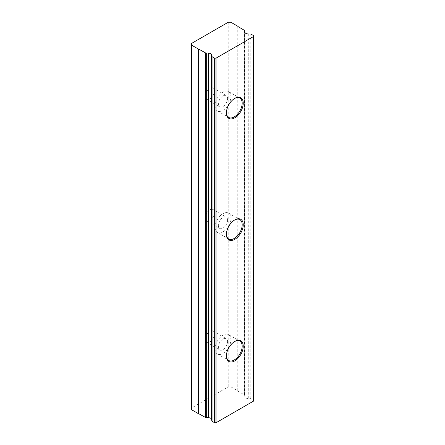 <?xml version="1.0" encoding="UTF-8"?>
<svg xmlns="http://www.w3.org/2000/svg" width="445" height="445" viewBox="0 0 445 445"><rect width="100%" height="100%" fill="white"/><g stroke="black" fill="none" stroke-linecap="round" stroke-linejoin="round"><path stroke-width="0.33" stroke-dasharray="2.23 1.67" d="M226.399 355.689A11.164 6.447 -60 0 1 226.399 355.394A11.164 6.447 -60 0 1 234.292 341.721A11.164 6.447 -60 0 1 234.548 341.576M226.399 355.394L226.399 356M215.085 348.863A11.164 6.447 120 0 0 217.394 353.975A11.164 6.447 120 0 0 228.558 347.528A11.164 6.447 120 0 0 228.558 334.64A11.164 6.447 120 0 0 219.958 337.627A11.164 6.447 120 0 0 215.085 348.863M226.399 234.159A11.164 6.447 -60 0 1 226.399 233.864A11.164 6.447 -60 0 1 234.292 220.192A11.164 6.447 -60 0 1 234.548 220.047M226.399 233.864L226.399 234.47M215.085 227.334A11.164 6.447 120 0 0 217.394 232.44A11.164 6.447 120 0 0 228.558 225.999A11.164 6.447 120 0 0 228.558 213.105A11.164 6.447 120 0 0 219.958 216.098A11.164 6.447 120 0 0 215.085 227.334M227.579 341.649A6.514 3.76 120 0 0 226.232 338.667A6.514 3.76 120 0 0 219.719 342.428A6.514 3.76 120 0 0 219.719 349.942A6.514 3.76 120 0 0 224.736 348.201A6.514 3.76 120 0 0 227.579 341.649M214.423 334.05A6.514 3.76 120 0 0 213.077 331.069A6.514 3.76 120 0 0 206.563 334.829A6.514 3.76 120 0 0 206.563 342.35A6.514 3.76 120 0 0 211.581 340.603A6.514 3.76 120 0 0 214.423 334.05M227.579 220.114A6.514 3.76 120 0 0 226.232 217.138A6.514 3.76 120 0 0 219.719 220.892A6.514 3.76 120 0 0 219.719 228.413A6.514 3.76 120 0 0 224.736 226.672A6.514 3.76 120 0 0 227.579 220.114M214.423 212.521A6.514 3.76 120 0 0 213.077 209.539A6.514 3.76 120 0 0 206.563 213.3A6.514 3.76 120 0 0 206.563 220.82A6.514 3.76 120 0 0 211.581 219.073A6.514 3.76 120 0 0 214.423 212.521M226.399 112.629A11.164 6.447 -60 0 1 226.399 112.335A11.164 6.447 -60 0 1 234.292 98.662A11.164 6.447 -60 0 1 234.548 98.517M226.399 112.335L226.399 112.941M215.085 105.804A11.164 6.447 120 0 0 217.394 110.911A11.164 6.447 120 0 0 228.558 104.469A11.164 6.447 120 0 0 228.558 91.575A11.164 6.447 120 0 0 219.958 94.568A11.164 6.447 120 0 0 215.085 105.804M227.579 98.584A6.514 3.76 120 0 0 226.232 95.603A6.514 3.76 120 0 0 219.719 99.363A6.514 3.76 120 0 0 219.719 106.883A6.514 3.76 120 0 0 224.736 105.137A6.514 3.76 120 0 0 227.579 98.584M214.423 90.991A6.514 3.76 120 0 0 213.077 88.01A6.514 3.76 120 0 0 206.563 91.77A6.514 3.76 120 0 0 206.563 99.291A6.514 3.76 120 0 0 211.581 97.544A6.514 3.76 120 0 0 214.423 90.991M211.759 420.77A5.39 3.109 0 0 0 211.798 420.414A5.39 3.109 0 0 0 211.753 420.024M191.4 409.628L191.4 408.109L228.24 386.839L230.872 386.839L237.758 390.816A0.745 0.428 180 0 1 237.975 391.122L244.416 394.954A1.04 0.601 180 0 1 244.722 395.377A1.04 0.601 180 0 1 244.717 395.444A5.39 3.109 0 0 0 244.678 395.805A5.39 3.109 0 0 0 244.839 396.551A1.04 0.601 180 0 1 244.867 396.679A3.237 1.869 0 0 0 248.032 398.509A1.04 0.601 180 0 1 248.26 398.525A5.39 3.109 0 0 0 250.173 398.598A1.04 0.601 180 0 1 251.03 398.77L253.294 400.077A1.04 0.601 180 0 1 253.6 400.5L253.6 401.062M191.4 43.515L191.4 408.109M228.24 22.25L228.24 386.839M230.872 22.25L230.872 386.839M253.6 35.912L253.6 400.5M237.758 26.227L237.758 390.816M244.416 30.36L244.416 394.954M244.717 31.573L244.717 395.444M244.839 31.957L244.839 396.551M244.867 32.09L244.867 396.679M248.032 33.915L248.032 398.509M248.26 33.937L248.26 398.525M250.173 34.004L250.173 398.598M251.03 34.176L251.03 398.77M253.294 35.483L253.294 400.077M234.292 341.721L234.815 341.421M217.394 353.975L228.708 360.506M228.558 334.64L239.872 341.17M234.292 220.192L234.815 219.891M217.394 232.44L228.708 238.976M228.558 213.105L239.872 219.641M206.563 342.35L219.719 349.942M213.077 331.069L226.232 338.667M206.563 220.82L219.719 228.413M213.077 209.539L226.232 217.138M234.292 98.662L234.815 98.356M217.394 110.911L228.708 117.447M228.558 91.575L239.872 98.111M206.563 99.291L219.719 106.883M213.077 88.01L226.232 95.603M211.798 420.414L211.798 55.82M244.722 395.377L244.722 31.606M244.678 395.805L244.678 31.211"/><path stroke-width="0.67" d="M234.548 341.576A11.164 6.447 -60 0 1 239.872 341.17A11.164 6.447 -60 0 1 239.872 354.059A11.164 6.447 -60 0 1 228.708 360.506A11.164 6.447 -60 0 1 226.399 355.689M226.399 356A11.909 6.875 120 0 0 234.815 360.862A11.909 6.875 120 0 0 243.237 346.282A11.909 6.875 120 0 0 234.815 341.421A11.909 6.875 120 0 0 226.399 356M253.6 36.473L253.6 401.062L216.036 422.75L216.036 58.162L253.6 36.473L253.6 35.912A1.04 0.601 0 0 0 253.294 35.483L251.03 34.176A1.04 0.601 0 0 0 250.173 34.004A5.39 3.109 180 0 1 248.26 33.937A1.04 0.601 0 0 0 248.032 33.915A3.237 1.869 180 0 1 244.867 32.09A1.04 0.601 0 0 0 244.839 31.957A5.39 3.109 180 0 1 244.678 31.211A5.39 3.109 180 0 1 244.717 30.855A1.04 0.601 0 0 0 244.722 30.788A1.04 0.601 0 0 0 244.416 30.36L237.975 26.528A0.745 0.428 0 0 0 237.758 26.227L230.872 22.25L228.24 22.25L191.4 43.515L191.4 45.034L198.286 49.011A0.745 0.428 0 0 0 198.815 49.139L205.451 52.86A1.04 0.601 0 0 0 206.308 53.033A5.39 3.109 180 0 1 208.215 53.1A1.04 0.601 0 0 0 208.444 53.116A3.237 1.869 180 0 1 211.609 54.946A1.04 0.601 0 0 0 211.642 55.074A5.39 3.109 180 0 1 211.798 55.82A5.39 3.109 180 0 1 211.759 56.181A1.04 0.601 0 0 0 211.753 56.248A1.04 0.601 0 0 0 212.059 56.676L214.323 57.983A1.04 0.601 0 0 0 215.063 58.162L216.036 58.162M226.399 234.47A11.909 6.875 120 0 0 234.815 239.332A11.909 6.875 120 0 0 243.237 224.747A11.909 6.875 120 0 0 234.815 219.891A11.909 6.875 120 0 0 226.399 234.47M226.399 112.941A11.909 6.875 120 0 0 234.815 117.803A11.909 6.875 120 0 0 243.237 103.218A11.909 6.875 120 0 0 234.815 98.356A11.909 6.875 120 0 0 226.399 112.941M234.548 220.047A11.164 6.447 -60 0 1 239.872 219.641A11.164 6.447 -60 0 1 239.872 232.529A11.164 6.447 -60 0 1 228.708 238.976A11.164 6.447 -60 0 1 226.399 234.159M234.548 98.517A11.164 6.447 -60 0 1 239.872 98.111A11.164 6.447 -60 0 1 239.872 111A11.164 6.447 -60 0 1 228.708 117.447A11.164 6.447 -60 0 1 226.399 112.629M216.036 422.75L215.063 422.75A1.04 0.601 180 0 1 214.323 422.572L212.059 421.265A1.04 0.601 180 0 1 211.753 420.842A1.04 0.601 180 0 1 211.759 420.77L211.759 56.32M211.753 420.024A5.39 3.109 0 0 0 211.642 419.668A1.04 0.601 180 0 1 211.609 419.535A3.237 1.869 0 0 0 208.444 417.71A1.04 0.601 180 0 1 208.215 417.694A5.39 3.109 0 0 0 206.308 417.621A1.04 0.601 180 0 1 205.451 417.449L198.815 413.728A0.745 0.428 180 0 1 198.286 413.605L191.4 409.628L191.4 45.034M199.004 49.139L199.004 413.728M215.063 58.162L215.063 422.75M214.323 57.983L214.323 422.572M212.059 56.676L212.059 421.265M211.642 55.074L211.642 419.668M211.609 54.946L211.609 419.535M208.444 53.116L208.444 417.71M208.215 53.1L208.215 417.694M206.308 53.033L206.308 417.621M205.451 52.86L205.451 417.449M198.815 49.139L198.815 413.728M198.286 49.011L198.286 413.605M244.717 30.855L244.717 31.573M211.753 420.842L211.753 56.248M244.722 31.606L244.722 30.788"/></g></svg>
